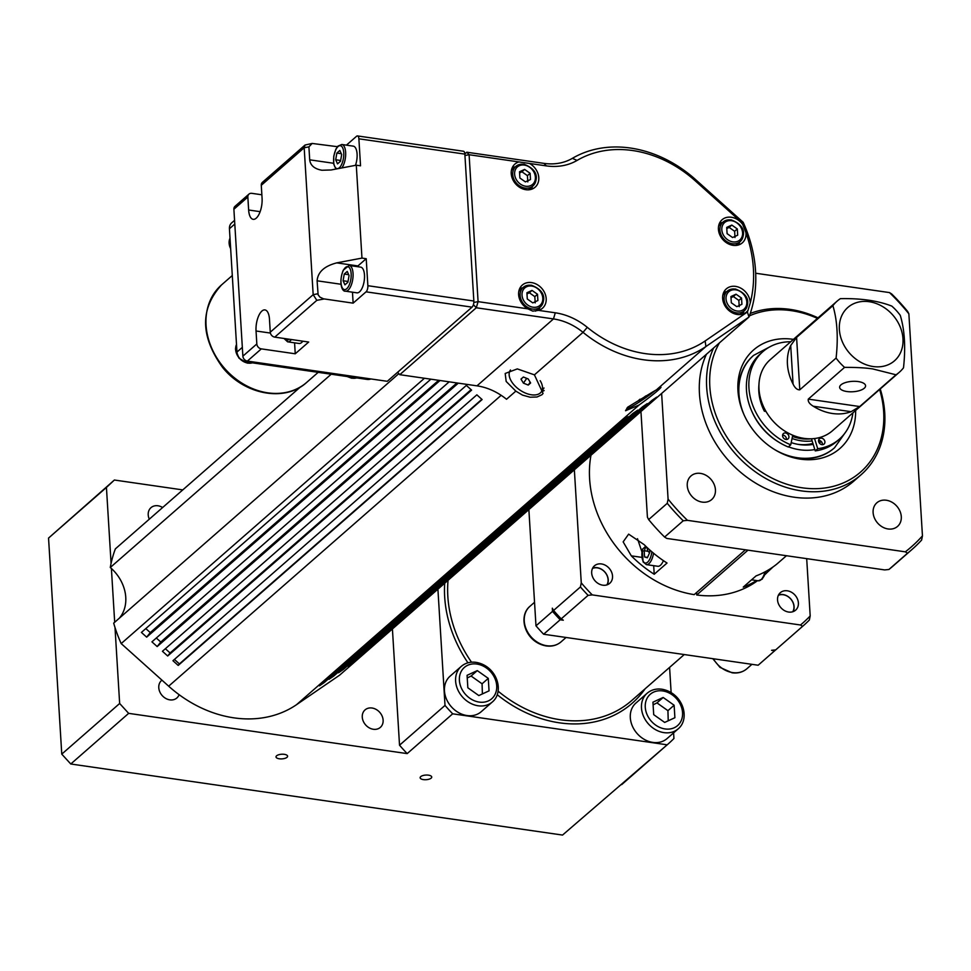 <?xml version="1.0" encoding="UTF-8"?>
<svg xmlns="http://www.w3.org/2000/svg" width="971" height="971" viewBox="0 0 971 971"><rect width="100%" height="100%" fill="white"/><g stroke="black" fill="none" stroke-linecap="round" stroke-linejoin="round"><path stroke-width="1.46" d="M649.611 552.73A99.2 80.714 -131.2 0 1 647.888 551.261L646.88 547.328M641.892 551.783L637.498 538.711M645.739 546.224L642.244 549.513L643.081 561.893L646.383 564.624A12.987 5.474 -81.8 0 0 653.556 553.239M651.869 551.819A11.579 4.879 98.2 0 1 645.035 562.974A11.579 4.879 98.2 0 1 642.462 549.088L642.79 551.225M797.737 444.305A47.239 38.427 48.8 0 0 812.909 443.419M818.589 441.32A47.239 38.427 48.8 0 0 819.985 440.616M756.603 580.549A111.01 90.315 -131.2 0 1 743.24 587.115L756.057 575.9A111.01 90.315 48.8 0 0 777.103 563.86L786.461 555.728M663.399 560.655A12.987 5.474 98.2 0 1 657.828 566.275L646.383 564.624M654.211 574.249A111.01 90.315 -131.2 0 1 631.308 555.849L623.151 541.867L628.638 534.135L644.125 544.634A111.01 90.315 48.8 0 0 667.028 563.034L654.211 574.249L653.689 565.68M649.587 549.817L649.745 552.438L647.354 557.815L644.574 556.953L644.198 550.727L646.055 546.539M647.888 551.261L644.198 550.727M647.548 557.39L644.574 556.953M397.588 372.281L399.785 374.685L476.979 385.851A56.694 46.123 -131.2 0 1 506.522 399.263L515.832 391.131L506.17 381.457L505.187 373.471L517.312 368.907L534.426 374.855L543.056 393.461L541.939 394.724L536.987 397.005L530.117 397.212L522.495 395.1L515.832 391.131M747.961 310.453A15.354 12.489 -131.2 0 1 746.541 311.982A15.354 12.489 -131.2 0 1 737.292 314.47A15.354 12.489 -131.2 0 1 723.953 303.789A15.354 12.489 -131.2 0 1 726.32 288.873A15.354 12.489 -131.2 0 1 741.334 288.46A15.354 12.489 -131.2 0 1 750.231 302.976L747.961 310.453A127.553 103.763 -131.2 0 1 747.403 312.007L748.981 317.031L339.632 675.148L296.556 704.667A115.743 94.163 -131.2 0 1 179.089 694.666A115.743 94.163 -131.2 0 1 168.663 686.181L121.181 643.579A132.274 107.611 -131.2 0 1 115.003 627.509L119.651 703.49L61.768 754.127L48.55 538.08L114.384 480.026L106.434 487.442L111.082 563.423A132.274 107.611 -131.2 0 1 115.379 548.858L300.464 386.944M424.461 378.253L121.181 643.579M178.203 665.426L172.947 660.717L476.858 394.833L482.114 399.554L178.203 665.426L179.404 663.909L174.404 659.43M167.692 655.995L162.436 651.286L466.347 385.414L471.603 390.124L167.692 655.995L170.095 652.973L165.361 648.725M458.288 383.144L157.181 646.565L151.925 641.855L449.16 381.821M440.021 380.498L146.67 637.146L141.414 632.424L430.881 379.188M146.67 637.146L150.274 632.594L145.796 628.589M352.825 662.975L348.055 666.252L651.966 400.368L656.736 397.103L352.825 662.975L352.412 662.428M814.548 438.528L817.728 448.711A58.102 47.276 48.8 0 0 839.345 439.159A58.102 47.276 48.8 0 0 852.914 412.857M790.697 341.756A58.102 47.276 48.8 0 0 762.83 351.696A58.102 47.276 48.8 0 0 751.348 401.217A58.102 47.276 48.8 0 0 790.734 444.815L792.749 435.214M765.985 411.425L764.359 411.194A47.239 38.427 -131.2 0 1 758.958 384.504M788.938 436.671A3.544 2.877 -131.2 0 1 788.088 438.88A3.544 2.877 -131.2 0 1 783.585 438.115A3.544 2.877 -131.2 0 1 783.427 433.552A3.544 2.877 -131.2 0 1 786.826 433.418A3.544 2.877 -131.2 0 1 788.938 436.671M824.913 441.878A3.544 2.877 -131.2 0 1 824.063 444.075A3.544 2.877 -131.2 0 1 819.56 443.31A3.544 2.877 -131.2 0 1 819.403 438.746A3.544 2.877 -131.2 0 1 822.801 438.613A3.544 2.877 -131.2 0 1 824.913 441.878M762.83 351.696L760.354 353.869A58.102 47.276 -131.2 0 0 748.872 403.39A58.102 47.276 -131.2 0 0 788.258 446.988L790.734 444.815M437.909 589.179L445.009 705.419L428.478 719.887L399.53 745.206L392.418 628.977M574.359 469.806L581.265 582.867L580.427 586.957L553.555 610.468L552.329 608.186L552.523 611.366L535.98 625.834L528.867 509.605M745.425 549.792L694.18 594.628A111.01 90.315 -131.2 0 1 590.975 455.265M661.627 393.461L668.084 499.106L667.259 503.306L648.652 519.582L647.414 517.191L640.957 411.546M821.454 441.72A49.606 40.357 -131.2 0 1 819.111 442.691M813.2 444.354A49.606 40.357 -131.2 0 1 791.195 442.606M834.283 447.983A61.416 49.958 -131.2 0 1 834.077 448.165A61.416 49.958 -131.2 0 1 788.416 456.176M739.198 399.918A61.416 49.958 -131.2 0 1 753.205 355.726A61.416 49.958 -131.2 0 1 753.423 355.544M855.633 410.478A65.506 53.296 -131.2 0 1 789.775 456.637A65.506 53.296 -131.2 0 1 738.919 398.511A65.506 53.296 -131.2 0 1 793.428 339.365M879.617 389.492A96.845 78.785 -131.2 0 1 883.659 411.789A96.845 78.785 -131.2 0 1 778.766 481.24A96.845 78.785 -131.2 0 1 719.438 342.884M749.418 315.866A96.845 78.785 -131.2 0 1 817.412 318.391M880.236 388.958A99.2 80.714 -131.2 0 1 884.739 413.003A99.2 80.714 -131.2 0 1 861.034 474.795A99.2 80.714 -131.2 0 1 747.136 465.352A99.2 80.714 -131.2 0 1 713.649 347.946M750.255 313.475A99.2 80.714 -131.2 0 1 818.019 317.845M861.034 474.795L853.8 481.131A99.2 80.714 -131.2 0 1 739.902 471.675A99.2 80.714 -131.2 0 1 706.415 354.281M687.48 520.347L905.336 551.831A186.602 151.804 -131.2 0 0 922.45 535.871L921.613 540.07A188.957 153.734 -131.2 0 1 911.866 549.586A188.957 153.734 -131.2 0 1 907.533 553.203L888.926 569.479L884.666 569.916L666.798 538.432L664.601 537.06L683.208 520.784L687.48 520.347A186.602 151.804 -131.2 0 1 668.084 499.106M922.45 535.871L908.868 313.815L907.63 311.424A188.957 153.734 -131.2 0 0 891.681 293.958L889.485 292.587A186.602 151.804 -131.2 0 1 908.868 313.815M889.485 292.587L755.681 273.239M873.111 512.567A15.706 12.769 -131.2 0 1 876.862 502.796A15.706 12.769 -131.2 0 1 896.816 506.194A15.706 12.769 -131.2 0 1 897.532 526.428A15.706 12.769 -131.2 0 1 882.445 526.998A15.706 12.769 -131.2 0 1 873.111 512.567M687.25 485.706A15.706 12.769 -131.2 0 1 691 475.936A15.706 12.769 -131.2 0 1 710.954 479.334A15.706 12.769 -131.2 0 1 711.682 499.567A15.706 12.769 -131.2 0 1 696.583 500.138A15.706 12.769 -131.2 0 1 687.25 485.706M747.973 550.169L696.729 594.992L696.571 592.528M757.538 580.682A111.01 90.315 -131.2 0 1 696.729 594.992M773.074 566.918L764.942 574.529M775.902 649.696A174.792 142.203 -131.2 0 1 775.38 650.157L758.849 664.625A174.792 142.203 -131.2 0 1 758.145 665.232L543.639 634.233L560.182 619.765L563.314 620.214L561.214 618.855L588.098 595.344L592.249 594.895A172.425 140.285 -131.2 0 1 581.265 582.867M592.249 594.895L800.505 624.996L802.592 626.344L775.72 649.866L771.557 650.315L774.676 650.764L758.145 665.232M802.592 626.344A174.792 142.203 -131.2 0 0 803.296 625.737A174.792 142.203 -131.2 0 0 809.353 620.032L810.19 615.954A172.425 140.285 -131.2 0 1 800.505 624.996M810.19 615.954L806.695 558.653M777.54 599.92A11.616 9.443 -131.2 0 1 780.32 592.686A11.616 9.443 -131.2 0 1 795.079 595.199A11.616 9.443 -131.2 0 1 795.613 610.164A11.616 9.443 -131.2 0 1 784.447 610.589A11.616 9.443 -131.2 0 1 777.54 599.92M591.679 573.06A11.616 9.443 -131.2 0 1 594.458 565.826A11.616 9.443 -131.2 0 1 609.218 568.338A11.616 9.443 -131.2 0 1 609.752 583.304A11.616 9.443 -131.2 0 1 598.585 583.729A11.616 9.443 -131.2 0 1 591.679 573.06M543.639 634.233A174.792 142.203 -131.2 0 1 535.98 625.834M119.651 703.49L128.657 713.357L407.189 753.605L452.68 713.819A174.792 142.203 -131.2 0 1 445.009 705.419M452.68 713.819L667.174 744.818L562.537 835.072L70.774 763.995L61.768 754.127M673.595 732.862L673.935 738.506A174.792 142.203 -131.2 0 1 667.878 744.211A174.792 142.203 -131.2 0 1 667.174 744.818M671.131 692.614L669.589 667.393M492.37 701.948L481.203 711.719A23.62 19.214 -131.2 0 1 451.187 706.585A23.62 19.214 -131.2 0 1 450.107 676.156L461.261 666.397A23.62 19.214 48.8 0 0 462.354 696.826A23.62 19.214 48.8 0 0 492.37 701.948C504.689 691.765 497.14 665.997 476.057 662.356C470.304 661.591 465.376 662.938 461.261 666.397M678.231 728.808L667.065 738.579A23.62 19.214 -131.2 0 1 637.049 733.445A23.62 19.214 -131.2 0 1 635.956 703.016L647.123 693.258A23.62 19.214 48.8 0 0 648.215 723.686A23.62 19.214 48.8 0 0 678.231 728.808C690.551 718.625 682.989 692.857 661.919 689.216C656.165 688.451 651.238 689.798 647.123 693.258M106.434 487.442L48.55 538.08M119.397 618.126A37.796 30.744 48.8 0 0 111.398 568.484L114.687 622.253M182.766 489.906L114.384 480.026M149.303 519.182A11.616 9.443 -131.2 0 1 150.991 507.663A11.616 9.443 -131.2 0 1 162.63 507.517M179.089 694.666A11.616 9.443 -131.2 0 1 176.856 697.979A11.616 9.443 -131.2 0 1 162.096 695.454A11.616 9.443 -131.2 0 1 161.55 680.489A11.616 9.443 -131.2 0 1 161.951 680.161M407.189 753.605A174.792 142.203 -131.2 0 1 399.53 745.206M383.12 720.142A11.616 9.443 -131.2 0 1 380.341 727.388A11.616 9.443 -131.2 0 1 365.582 724.864A11.616 9.443 -131.2 0 1 365.047 709.898A11.616 9.443 -131.2 0 1 376.214 709.473A11.616 9.443 -131.2 0 1 383.12 720.142M839.345 439.159L836.868 441.332A58.102 47.276 -131.2 0 1 815.239 450.884L817.728 448.711M858.291 381.579A12.987 5.207 -3.5 0 1 865.574 385.766A12.987 5.207 -3.5 0 1 852.914 391.75A12.987 5.207 -3.5 0 1 839.636 387.344A12.987 5.207 -3.5 0 1 858.291 381.579M873.16 366.528A35.429 28.827 -131.2 0 1 842.646 313.936A35.429 28.827 -131.2 0 1 897.726 321.899A35.429 28.827 -131.2 0 1 873.16 366.528M851.106 411.692A47.239 38.427 -131.2 0 1 832.475 413.5A47.239 38.427 -131.2 0 1 813.285 406.23C809.498 403.936 807.836 401.569 808.285 399.117L844.576 367.366C856.373 367.329 865.768 367.851 872.735 368.931L896.015 374.794L859.711 406.546L851.106 411.692L813.285 406.23M899.292 372.281A47.239 38.427 -131.2 0 0 903.503 367.815C905.749 347.436 904.681 329.958 900.287 315.393A47.239 38.427 -131.2 0 0 891.803 306.096C877.978 300.719 860.84 298.231 840.376 298.655A47.239 38.427 -131.2 0 0 837.087 301.168L770.294 359.61A47.239 38.427 -131.2 0 0 763 405.49A47.239 38.427 -131.2 0 0 804.037 438.37A47.239 38.427 -131.2 0 0 832.499 430.711L899.292 372.281A47.239 38.427 -131.2 0 1 896.015 374.794M832.887 305.647C837.269 320.212 838.337 337.69 836.092 358.068L799.788 389.82C797.252 389.978 795.006 388.06 793.064 384.079A47.239 38.427 -131.2 0 1 790.71 345.53L796.584 337.398L832.887 305.647A47.239 38.427 -131.2 0 1 837.087 301.168M844.576 367.366A47.239 38.427 -131.2 0 1 836.092 358.068M535.203 302.879L534.827 296.641L529.341 292.757L526.986 293.934M527.811 181.893L527.423 175.654L521.937 171.77L519.582 172.947M734.998 237.531L734.622 231.292L729.136 227.408L726.781 228.586M739.234 306.666L738.846 300.427L733.36 296.543L731.005 297.721M811.295 438.783A44.872 36.51 -131.2 0 1 801.124 438.649A44.872 36.51 -131.2 0 1 792.482 436.465M822.401 444.682A3.544 2.877 48.8 0 0 822.425 444.038A3.544 2.877 48.8 0 0 818.577 440.312M786.425 439.487A3.544 2.877 48.8 0 0 786.449 438.843A3.544 2.877 48.8 0 0 782.602 435.105M815.239 450.884L811.465 438.771M532.788 302.879L527.289 298.995L526.913 292.757L532.023 290.402L537.509 294.286L537.898 300.525L532.788 302.879M534.827 296.641L537.509 294.286M532.023 290.402L529.341 292.757M525.384 181.893L519.898 178.009L519.509 171.77L524.619 169.415L530.117 173.299L530.494 179.538L525.384 181.893M527.423 175.654L530.117 173.299M524.619 169.415L521.937 171.77M732.583 237.531L727.097 233.647L726.709 227.408L731.818 225.066L737.305 228.95L737.693 235.188L732.583 237.531M734.622 231.292L737.305 228.95M731.818 225.066L729.136 227.408M736.807 306.666L731.321 302.782L730.932 296.543L736.042 294.201L741.541 298.085L741.917 304.311L736.807 306.666M738.846 300.427L741.541 298.085M736.042 294.201L733.36 296.543M812.132 440.919A47.239 38.427 -131.2 0 1 801.257 440.81A47.239 38.427 -131.2 0 1 792.057 438.479M370.934 378.945A9.443 7.683 -131.2 0 1 366.977 379.394L245.991 361.916A9.443 7.683 -131.2 0 1 236.973 352.048L229.435 228.731A9.443 7.683 -131.2 0 1 231.693 222.845L234.569 220.332M348.686 274.684L344.256 274.053L347.242 271.431L349.062 275.533L347.897 282.233L344.923 284.855L343.091 280.753L344.256 274.053M348.031 281.469L343.091 280.753M341.294 153.709L336.864 153.066L339.838 150.456L341.671 154.547L340.505 161.259L337.52 163.868L335.699 159.766L336.864 153.066M340.639 160.482L335.699 159.766M538.844 310.259A15.354 12.489 48.8 0 0 539.767 307.467M522.653 287.901A15.354 12.489 48.8 0 0 519.764 288.448M531.44 189.284A15.354 12.489 48.8 0 0 532.363 186.481M515.261 166.927A15.354 12.489 48.8 0 0 512.36 167.461M738.64 244.923A15.354 12.489 48.8 0 0 739.562 242.119M722.448 222.565A15.354 12.489 48.8 0 0 719.56 223.099M742.876 314.058A15.354 12.489 48.8 0 0 743.786 311.254M726.684 291.701A15.354 12.489 48.8 0 0 723.783 292.235M645.933 395.865L640.144 400.003L638.008 400.938L639.998 399.19M523.418 383.132L520.99 379.103L523.381 377.015L528.2 378.957L530.627 382.975L528.236 385.062L523.418 383.132L526.731 378.362M528.236 385.062L530.19 382.258M261.284 185.291L304.178 147.75L305.04 145.043L262.413 182.342A4.721 3.848 48.8 0 0 261.284 185.291L262.073 198.242A15.354 6.469 98.2 0 1 253.164 219.325A15.354 6.469 98.2 0 1 248.637 210.003L247.848 197.04A4.721 3.848 -131.2 0 1 248.977 194.103A4.721 3.848 -131.2 0 1 251.817 193.338L261.867 194.783M302.831 341.185A12.987 5.474 98.2 0 1 301.641 342.508A12.987 5.474 98.2 0 1 299.056 343.479L287.61 341.828A12.987 5.474 -81.8 0 0 290.195 340.857A12.987 5.474 -81.8 0 0 291.385 339.522M256.041 330.99A15.354 6.469 98.2 0 1 264.949 309.919A15.354 6.469 98.2 0 1 269.477 319.228L270.266 332.191A4.721 3.848 48.8 0 0 274.769 337.131L308.681 342.035L295.245 353.784L261.333 348.88A4.721 3.848 -131.2 0 1 256.829 343.952L256.041 330.99L270.399 333.065M349.208 265.471L360.654 267.122A12.987 5.474 98.2 0 1 364.501 277.827A12.987 5.474 98.2 0 1 359.525 291.858A12.987 5.474 98.2 0 1 356.94 292.841L345.494 291.179A12.987 5.474 -81.8 0 0 348.079 290.208A12.987 5.474 -81.8 0 0 353.043 273.349A12.987 5.474 -81.8 0 0 349.208 265.471L343.261 270.169C338.345 282.913 342.156 292.004 345.494 291.179M357.243 266.624A15.354 6.469 98.2 0 1 357.935 265.933L366.213 258.699L367.863 285.705A4.721 1.991 98.2 0 1 366.055 291.834L353.141 303.146L323.489 298.825L319.835 297.077L318.112 294.747L317.104 280.801C317.82 272.062 324.375 266.078 336.743 262.874L361.965 258.092L366.213 258.699M361.965 258.092L356.284 165.191L331.062 169.974L321.923 170.253C314.47 168.918 310.392 165.434 309.7 159.827L308.912 146.864L312.164 143.441L337.41 146.694M341.841 167.934A12.987 5.474 -81.8 0 0 345.64 152.374A12.987 5.474 -81.8 0 0 341.816 144.485L353.262 146.136A12.987 5.474 98.2 0 1 355.459 165.349M532.751 311.133L527.896 308.839A15.354 12.489 -131.2 0 1 522.301 285.086A15.354 12.489 -131.2 0 1 541.806 288.411A15.354 12.489 -131.2 0 1 542.51 308.195A15.354 12.489 -131.2 0 1 538.492 310.368L532.751 311.133M529.511 163.456A15.354 12.489 -131.2 0 1 535.118 187.209A15.354 12.489 -131.2 0 1 525.857 189.697A15.354 12.489 -131.2 0 1 512.53 179.016A15.354 12.489 -131.2 0 1 514.897 164.099A15.354 12.489 -131.2 0 1 518.915 161.926L546.297 165.883A61.416 49.958 48.8 0 0 577.077 160.421A111.01 90.315 -131.2 0 1 695.37 180.934L741.941 222.711L743.191 222.31L695.709 179.708A115.743 94.163 48.8 0 0 572.38 158.334A56.694 46.123 -131.2 0 1 543.966 163.371L466.772 152.216L469.102 154.729L518.915 161.926M745.934 232.737A15.354 12.489 -131.2 0 1 742.305 242.859A15.354 12.489 -131.2 0 1 733.056 245.335A15.354 12.489 -131.2 0 1 719.717 234.654A15.354 12.489 -131.2 0 1 722.096 219.737A15.354 12.489 -131.2 0 1 742.706 224.459L745.934 232.737A127.553 103.763 -131.2 0 1 750.231 302.976M655.413 390.342A18.898 1.626 -34.2 0 1 634.257 405.15A18.898 1.626 -34.2 0 1 626.902 408.548A18.898 1.626 -34.2 0 1 628.019 406.934M540.204 380.705A18.898 10.766 34.8 0 1 541.333 391.823A18.898 10.766 34.8 0 1 519.667 389.881A18.898 10.766 34.8 0 1 510.297 370.267A18.898 10.766 34.8 0 1 510.491 369.987L510.297 370.267M473.824 302.442L478.084 301.641L476.288 307.771L553.482 318.925A56.694 46.123 -131.2 0 1 583.025 332.349A115.743 94.163 48.8 0 0 705.905 346.55L748.981 317.031A132.274 107.611 48.8 0 0 743.191 222.31M741.941 222.711A127.553 103.763 -131.2 0 1 742.706 224.459M305.04 145.043L312.164 143.441M308.912 146.864L304.178 147.75L313.172 294.662L270.266 332.191M248.977 194.103L235.018 206.313A4.721 3.848 48.8 0 0 233.89 209.251L242.871 356.163A4.721 3.848 48.8 0 0 247.374 361.091L261.333 348.88M295.245 353.784L294.577 342.836M274.769 337.131L316.813 300.342L313.172 294.662L317.893 293.764M353.141 303.146L352.461 292.186M346.416 145.152L356.539 136.292A4.721 1.991 98.2 0 1 357.486 135.928A4.721 1.991 98.2 0 1 358.882 138.804L360.532 165.81L356.284 165.191M464.854 154.001L466.772 152.216L464.842 153.904M527.896 308.839L478.084 301.641L469.102 154.729L464.951 155.518M399.785 374.685L476.288 307.771L473.423 304.639M747.403 312.007L705.152 340.955A111.01 90.315 -131.2 0 1 587.285 327.336A61.416 49.958 48.8 0 0 555.278 312.796L538.492 310.368M366.055 291.834L472.04 307.152L387.283 381.312L247.374 361.091M472.04 307.152A4.721 1.991 -81.8 0 0 473.848 301.022L367.863 285.705M358.882 138.804L464.854 154.122L473.848 301.022M464.854 154.122A4.721 1.991 -81.8 0 0 463.47 151.245L357.486 135.928M541.478 391.604A21.253 12.113 -145.2 0 0 544.136 390.585M179.404 663.909L481.847 399.324M170.095 652.973L471.081 389.65M157.181 646.565L160.785 642.025L156.307 638.02M160.785 642.025L456.928 382.95M150.274 632.594L438.661 380.304M653.155 391.714L661.008 387.283C659.443 389.565 652.148 395.464 639.1 404.992L625.542 410.733L627.8 407.128L653.155 391.714M343.285 669.517L338.515 672.782L642.438 406.898L647.196 403.633L343.285 669.517L342.872 668.97M333.757 676.047L328.987 679.312L632.898 413.44L637.668 410.175L333.757 676.047L333.344 675.5M324.217 682.577L319.447 685.842L623.37 419.97L628.128 416.705L324.217 682.577L323.804 682.03M482.381 693.925L482.077 683.802L471.093 676.034L467.245 677.976M128.657 713.357L70.774 763.995M111.398 568.484A37.796 30.744 48.8 0 0 110.281 567.501A132.274 107.611 -131.2 0 1 111.082 563.423M115.003 627.509A132.274 107.611 -131.2 0 1 113.692 623.127L398.838 373.653M331.196 374.223L110.281 567.501M668.23 720.785L667.927 710.663L656.954 702.895L653.095 704.837M478.824 695.564L467.84 687.784L467.075 675.318L477.295 670.609L488.279 678.377L489.044 690.854L478.824 695.564M482.077 683.802L488.279 678.377M477.295 670.609L471.093 676.034M287.015 757.307A5.814 2.33 -3.5 0 1 280.558 758.897A5.814 2.33 -3.5 0 1 276.007 756.919A5.814 2.33 -3.5 0 1 281.663 754.236A5.814 2.33 -3.5 0 1 287.598 756.203A5.814 2.33 -3.5 0 1 287.015 757.307M431.148 778.147A5.814 2.33 -3.5 0 1 424.703 779.725A5.814 2.33 -3.5 0 1 420.14 777.747A5.814 2.33 -3.5 0 1 425.796 775.064A5.814 2.33 -3.5 0 1 431.731 777.031A5.814 2.33 -3.5 0 1 431.148 778.147M664.674 722.424L653.701 714.656L652.937 702.179L663.157 697.469L674.129 705.237L674.894 717.715L664.674 722.424M667.927 710.663L674.129 705.237M663.157 697.469L656.954 702.895M667.878 744.211L622.399 783.998A174.792 142.203 -131.2 0 1 621.695 784.604M664.601 537.06A188.957 153.734 -131.2 0 1 648.652 519.582M683.208 520.784A188.957 153.734 -131.2 0 1 667.259 503.306M911.866 549.586L893.259 565.862A188.957 153.734 -131.2 0 1 888.926 569.479M905.336 551.831L907.533 553.203M592.492 568.46A11.276 9.176 -131.2 0 1 604.872 572.137A11.276 9.176 -131.2 0 1 606.875 584.906M778.354 595.32A11.276 9.176 -131.2 0 1 790.734 598.998A11.276 9.176 -131.2 0 1 792.737 611.766M592.674 568.108A11.616 9.443 -131.2 0 1 604.933 572.089A11.616 9.443 -131.2 0 1 607.251 584.773M778.524 594.968A11.616 9.443 -131.2 0 1 790.795 598.949A11.616 9.443 -131.2 0 1 793.113 611.633M803.296 625.737L776.424 649.247A174.792 142.203 -131.2 0 1 775.72 649.866M588.098 595.344A174.792 142.203 -131.2 0 1 580.427 586.957M561.214 618.855A174.792 142.203 -131.2 0 1 553.555 610.468M560.182 619.765A174.792 142.203 -131.2 0 1 552.523 611.366M775.38 650.157A174.792 142.203 -131.2 0 1 774.676 650.764M764.954 571.895A12.987 5.474 98.2 0 1 758.302 580.792L751.578 579.821M761.64 579.056A11.579 4.879 -81.8 0 0 765.743 571.47M501.157 395.306L168.663 686.181M814.827 449.561A55.274 44.969 -131.2 0 1 788.452 446.818M778.754 442.121A55.274 44.969 -131.2 0 1 751.845 411.364M846.19 431.306L834.502 447.801A61.416 49.958 -131.2 0 1 774.312 449.379M744.053 414.799A61.416 49.958 -131.2 0 1 739.21 396.666A61.416 49.958 -131.2 0 1 753.63 355.362L753.205 355.726M684.264 654.551L631.587 700.637A118.098 96.08 -131.2 0 1 560.437 719.766A118.098 96.08 -131.2 0 1 498.111 691.17M471.505 662.198A118.098 96.08 -131.2 0 1 448.056 580.294M645.084 688.827A120.465 97.998 -131.2 0 1 559.527 722.837A120.465 97.998 -131.2 0 1 497.237 694.702M467.937 662.817A120.465 97.998 -131.2 0 1 444.706 583.231M808.285 399.117L859.711 406.546M790.71 345.53L793.064 384.079M796.584 337.398L799.788 389.82M306.751 382.343A64.717 52.652 -131.2 0 1 267.765 392.83A64.717 52.652 -131.2 0 1 211.544 347.776A64.717 52.652 -131.2 0 1 221.522 284.928C199.99 308.729 200.281 336.148 222.42 367.196C244.134 394.724 284.94 402.564 306.751 382.343L318.185 372.342M230.649 248.661A12.987 10.572 -131.2 0 1 230.018 238.15M356.697 377.913A12.987 10.572 -131.2 0 1 351.939 378.107A12.987 10.572 -131.2 0 1 347.812 376.627M252.399 362.838A12.987 10.572 -131.2 0 1 247.629 363.033A12.987 10.572 -131.2 0 1 236.511 344.45M531.756 286.057A11.579 9.419 -131.2 0 1 541.721 303.231A11.579 9.419 -131.2 0 1 523.733 300.634A11.579 9.419 -131.2 0 1 531.756 286.057M524.352 165.07A11.579 9.419 -131.2 0 1 534.317 182.245A11.579 9.419 -131.2 0 1 516.329 179.647A11.579 9.419 -131.2 0 1 524.352 165.07M731.551 220.708A11.579 9.419 -131.2 0 1 741.516 237.895A11.579 9.419 -131.2 0 1 723.529 235.285A11.579 9.419 -131.2 0 1 731.551 220.708M735.775 289.844A11.579 9.419 -131.2 0 1 745.752 307.03A11.579 9.419 -131.2 0 1 727.752 304.421A11.579 9.419 -131.2 0 1 735.775 289.844M531.052 285.304A12.987 10.572 48.8 0 0 523.235 287.404A12.987 10.572 48.8 0 0 523.83 304.141A12.987 10.572 48.8 0 0 540.337 306.957A12.987 10.572 48.8 0 0 543.444 298.874M523.66 164.317A12.987 10.572 48.8 0 0 515.832 166.417A12.987 10.572 48.8 0 0 516.426 183.155A12.987 10.572 48.8 0 0 532.933 185.983A12.987 10.572 48.8 0 0 536.041 177.887M730.847 219.956A12.987 10.572 48.8 0 0 723.031 222.068A12.987 10.572 48.8 0 0 723.626 238.805A12.987 10.572 48.8 0 0 740.133 241.621A12.987 10.572 48.8 0 0 743.24 233.526M735.083 289.091A12.987 10.572 48.8 0 0 727.255 291.191A12.987 10.572 48.8 0 0 727.849 307.928A12.987 10.572 48.8 0 0 744.356 310.756A12.987 10.572 48.8 0 0 747.464 302.661M366.977 379.394L367.973 378.52M245.991 361.916L246.998 361.018M236.973 352.048L242.337 347.363M229.435 228.731L234.788 224.046M289.042 339.195A11.579 4.879 98.2 0 1 284.43 338.527M351.15 273.713A11.579 4.879 98.2 0 1 344.11 289.528A11.579 4.879 98.2 0 1 342.981 271.188A11.579 4.879 98.2 0 1 351.15 273.713M343.746 152.726A11.579 4.879 98.2 0 1 336.706 168.541A11.579 4.879 98.2 0 1 335.59 150.202A11.579 4.879 98.2 0 1 343.746 152.726M248.637 210.003L260.131 211.666M336.743 262.874L357.935 265.933M317.104 280.801L341.003 284.26M309.7 159.827L333.611 163.274M695.709 179.708L695.37 180.934M572.38 158.334L577.077 160.421M543.966 163.371L546.297 165.883M233.89 209.251L247.848 197.04M256.829 343.952L242.871 356.163M316.813 300.342L324.156 298.959M476.979 385.851L553.482 318.925L555.278 312.796M534.426 374.855L583.025 332.349L587.285 327.336M656.942 389.395L705.905 346.55L705.152 340.955M296.556 704.667L639.1 404.992M476.895 664.067A20.792 16.908 -131.2 0 1 494.797 694.92A20.792 16.908 -131.2 0 1 462.487 690.26A20.792 16.908 -131.2 0 1 476.895 664.067M662.756 690.939A20.792 16.908 -131.2 0 1 680.647 721.781A20.792 16.908 -131.2 0 1 648.349 717.12A20.792 16.908 -131.2 0 1 662.756 690.939M641.855 557.378L631.308 555.849M712.787 658.678L719.984 667.368L732.073 672.794C737.826 673.558 742.754 672.211 746.869 668.764A23.62 19.214 -131.2 0 1 732.632 672.587A23.62 19.214 -131.2 0 1 713.418 658.775M546.782 645.727A23.62 19.214 -131.2 0 1 526.258 629.281A23.62 19.214 -131.2 0 1 529.911 606.341C517.579 616.524 525.141 642.292 546.212 645.933C551.965 646.698 556.905 645.351 561.007 641.904A23.62 19.214 -131.2 0 1 546.782 645.727M765.913 571.385L762.235 579.117L758.302 580.792M771.52 345.955L753.63 355.362M764.93 574.565L766.337 573.339M230.006 238.077L230.697 249.256M347.181 376.542L351.648 378.217L356.794 377.925M236.511 344.365L235.468 349.087L238.963 358.141L247.338 363.13L252.496 362.851M232.3 275.509L221.522 284.928M518.842 291.251L523.235 287.404L531.343 285.195C547.838 291.543 544.513 302.139 540.337 306.957L535.567 311.145M511.438 170.265L515.832 166.417L523.939 164.208C540.434 170.568 537.109 181.152 532.933 185.983L528.552 189.818M718.637 225.903L723.031 222.068L731.139 219.847C747.634 226.207 744.308 236.79 740.133 241.621L735.739 245.457M722.861 295.038L727.255 291.191L735.363 288.982C751.857 295.342 748.532 305.926 744.356 310.756L739.975 314.592M284.018 338.466L287.61 341.828M341.816 144.485L337.884 146.148L335.857 149.194L333.757 156.222L333.721 164.038L335.917 169.051M541.333 391.823L543.991 387.987M746.869 668.764L751.93 664.334M561.007 641.904L566.069 637.474M529.911 606.341L534.536 602.287"/></g></svg>
